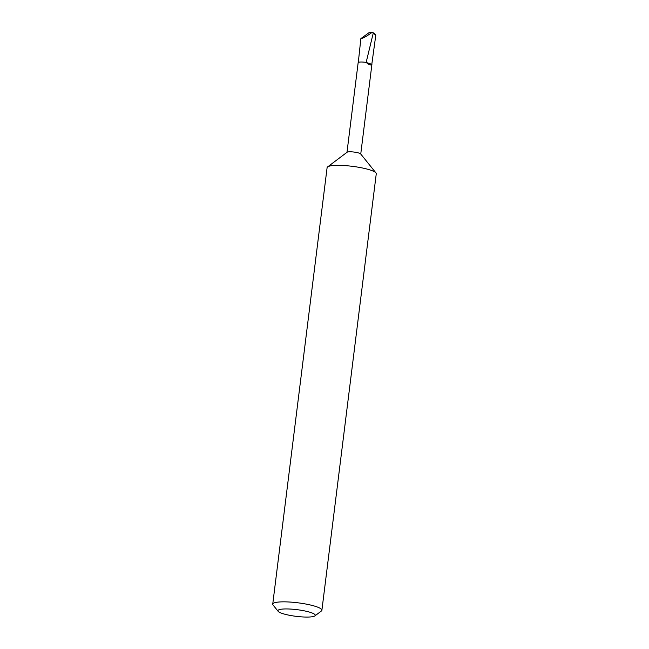 <?xml version="1.0" encoding="UTF-8"?>
<svg xmlns="http://www.w3.org/2000/svg" width="649" height="649" viewBox="0 0 649 649"><rect width="100%" height="100%" fill="white"/><g stroke="black" fill="none" stroke-linecap="round" stroke-linejoin="round"><path stroke-width="0.97" d="M278.145 611.326L273.042 604.99A24.767 4.429 7.1 0 1 272.734 604.138L327.104 167.645A24.767 4.429 7.1 0 1 327.615 166.898L347.11 152.223A6.936 1.241 7.1 0 1 356.974 152.556A6.936 1.241 7.1 0 1 360.649 153.91L375.958 172.918A24.767 4.429 7.1 0 1 376.266 173.77L321.896 610.263A24.767 4.429 7.1 0 1 321.385 611.009L314.887 615.901A18.829 3.367 -172.9 0 0 302.791 610.555A18.829 3.367 -172.9 0 0 279.938 609.46A18.829 3.367 -172.9 0 0 278.145 611.326A18.829 3.367 -172.9 0 0 293.705 616.006A18.829 3.367 -172.9 0 0 313.248 616.55A18.829 3.367 -172.9 0 0 314.887 615.901M346.988 152.32L358.151 62.645A6.936 1.241 7.1 0 1 366.004 62.393L368.024 63.837C370.36 65.192 371.658 65.371 371.909 64.381L360.747 154.032M327.615 166.898A24.767 4.429 7.1 0 1 329.773 166.039A24.767 4.429 7.1 0 1 362.84 168.075A24.767 4.429 7.1 0 1 375.958 172.918M272.734 604.138A24.767 4.429 7.1 0 1 275.403 602.532A24.767 4.429 7.1 0 1 303.318 603.594A24.767 4.429 7.1 0 1 321.896 610.263M366.004 62.393A64.381 11.512 7.1 0 1 366.141 62.434L371.909 64.381M358.272 62.653L360.868 38.599C363.067 38.299 366.766 36.247 371.974 32.45L373.321 32.815L366.141 62.434M360.868 38.599L369.2 32.547L371.974 32.45M375.763 35.419L373.321 32.815L375.349 34.283L375.763 35.419L371.804 64.308"/></g></svg>
